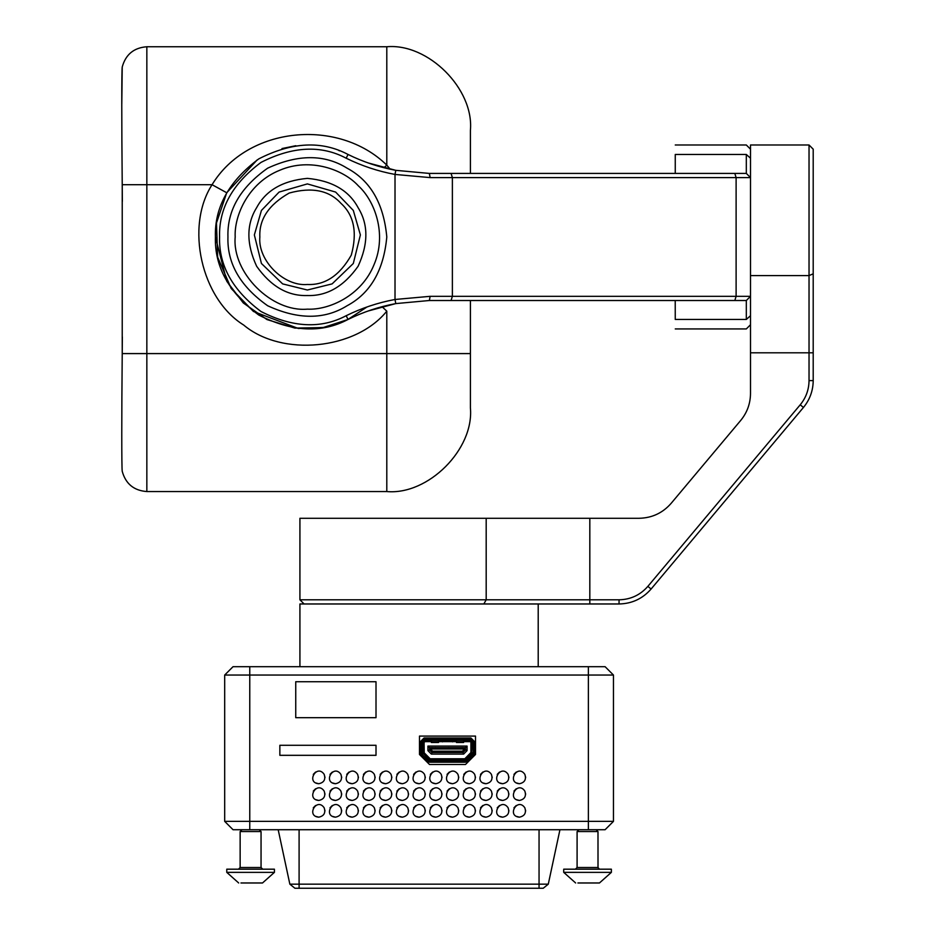 <?xml version="1.0" encoding="UTF-8"?>
<svg xmlns="http://www.w3.org/2000/svg" width="935" height="935" viewBox="0 0 935 935"><rect width="100%" height="100%" fill="white"/><g stroke="black" fill="none" stroke-linecap="round" stroke-linejoin="round"><path stroke-width="1.4" d="M249.762 666.69L233.037 666.69L224.68 675.047L224.68 821.362L233.037 829.719L605.097 829.719L613.465 821.362L613.465 675.047L605.097 666.69L249.762 666.69L249.762 821.362L613.465 821.362M419.488 754.475L429.516 764.503L465.478 764.503L475.506 754.475L475.506 736.079L419.488 736.079L419.488 754.475M474.664 750.887L474.664 741.724L470.913 737.96L424.081 737.96L420.318 741.724L420.318 750.887M385.664 783.74L382.485 782.899L385.664 783.74M380.171 774.367L382.485 772.041L380.171 774.367M391.04 774.297L391.894 777.464L391.04 774.297M385.664 817.178L382.485 816.337L385.664 817.178M380.171 807.805L382.485 805.479L380.171 807.805M391.04 807.746L391.894 810.914L391.04 807.746M402.389 800.465L399.21 799.624L402.389 800.465M396.896 791.092L399.21 788.754L396.896 791.092M407.753 791.022L408.618 794.189L407.753 791.022M419.114 783.74L415.935 782.899L419.114 783.74M413.621 774.367L415.935 772.041L413.621 774.367M424.478 774.297L425.343 777.464L424.478 774.297M419.114 817.178L415.935 816.337L419.114 817.178M413.621 807.805L415.935 805.479L413.621 807.805M424.478 807.746L425.343 810.914L424.478 807.746M435.827 800.465L432.66 799.624L435.827 800.465M430.345 791.092L432.66 788.754L430.345 791.092M441.203 791.022L442.056 794.189L441.203 791.022M452.552 783.74L449.373 782.899L452.552 783.74C439.52 782.724 450.565 763.591 457.94 774.332C459.599 779.463 457.788 782.607 452.517 783.74M447.059 774.367L449.373 772.041L447.059 774.367M457.928 774.297L458.781 777.464L457.928 774.297M452.552 817.178L449.373 816.337L452.552 817.178C439.52 816.162 450.565 797.041 457.94 807.782C459.599 812.912 457.788 816.045 452.517 817.178M447.059 807.805L449.373 805.479L447.059 807.805M457.928 807.746L458.781 810.914L457.928 807.746M318.777 817.178L315.598 816.337L318.777 817.178M313.283 807.805L315.598 805.479L313.283 807.805M324.153 807.746L325.006 810.914L324.153 807.746M318.777 783.74L315.598 782.899L318.777 783.74M313.283 774.367L315.598 772.041L313.283 774.367M324.153 774.297L325.006 777.464L324.153 774.297M318.777 800.465L315.598 799.624L318.777 800.465M313.283 791.092L315.598 788.754L313.283 791.092M324.153 791.022L325.006 794.189L324.153 791.022M335.501 783.74L332.322 782.899L335.501 783.74M330.008 774.367L332.322 772.041L330.008 774.367M340.866 774.297L341.731 777.464L340.866 774.297M368.939 800.465L365.772 799.624L368.939 800.465C355.919 799.437 366.952 780.316 374.339 791.057C375.987 796.188 374.175 799.32 368.904 800.465M363.458 791.092L365.772 788.754L363.458 791.092M374.316 791.022L375.169 794.189L374.316 791.022M352.226 817.178L349.047 816.337L352.226 817.178C339.195 816.162 350.239 797.041 357.614 807.782C359.262 812.912 357.462 816.045 352.179 817.178M346.733 807.805L349.047 805.479L346.733 807.805M357.591 807.746L358.456 810.914L357.591 807.746M352.226 783.74L349.047 782.899L352.226 783.74C339.195 782.724 350.239 763.591 357.614 774.332C359.262 779.463 357.462 782.607 352.179 783.74M346.733 774.367L349.047 772.041L346.733 774.367M357.591 774.297L358.456 777.464L357.591 774.297M335.501 800.465L332.322 799.624L335.501 800.465M330.008 791.092L332.322 788.754L330.008 791.092M340.866 791.022L341.731 794.189L340.866 791.022M335.501 817.178L332.322 816.337L335.501 817.178M330.008 807.805L332.322 805.479L330.008 807.805M340.866 807.746L341.731 810.914L340.866 807.746M352.226 800.465L349.047 799.624L352.226 800.465C339.195 799.437 350.239 780.316 357.614 791.057C359.262 796.188 357.462 799.32 352.179 800.465M346.733 791.092L349.047 788.754L346.733 791.092M357.591 791.022L358.456 794.189L357.591 791.022M368.939 783.74L365.772 782.899L368.939 783.74C355.919 782.724 366.952 763.591 374.339 774.332C375.987 779.463 374.175 782.607 368.904 783.74M363.458 774.367L365.772 772.041L363.458 774.367M374.316 774.297L375.169 777.464L374.316 774.297M368.939 817.178L365.772 816.337L368.939 817.178C355.919 816.162 366.952 797.041 374.339 807.782C375.987 812.912 374.175 816.045 368.904 817.178M363.458 807.805L365.772 805.479L363.458 807.805M374.316 807.746L375.169 810.914L374.316 807.746M419.114 800.465L415.935 799.624L419.114 800.465M413.621 791.092L415.935 788.754L413.621 791.092M424.478 791.022L425.343 794.189L424.478 791.022M402.389 817.178L399.21 816.337L402.389 817.178M396.896 807.805L399.21 805.479L396.896 807.805M407.753 807.746L408.618 810.914L407.753 807.746M402.389 783.74L399.21 782.899L402.389 783.74M396.896 774.367L399.21 772.041L396.896 774.367M407.753 774.297L408.618 777.464L407.753 774.297M385.664 800.465L382.485 799.624L385.664 800.465M380.171 791.092L382.485 788.754L380.171 791.092M391.04 791.022L391.894 794.189L391.04 791.022M502.714 817.178L499.547 816.337L502.714 817.178M497.233 807.805L499.547 805.479L497.233 807.805M508.091 807.746L508.944 810.914L508.091 807.746M502.714 783.74L499.547 782.899L502.714 783.74M497.233 774.367L499.547 772.041L497.233 774.367M508.091 774.297L508.944 777.464L508.091 774.297M486.001 800.465L482.822 799.624L486.001 800.465M480.508 791.092L482.822 788.754L480.508 791.092M491.366 791.022L492.231 794.189L491.366 791.022M469.276 817.178L466.097 816.337L469.276 817.178C456.245 816.162 467.29 797.041 474.664 807.782C476.324 812.912 474.512 816.045 469.23 817.178M463.783 807.805L466.097 805.479L463.783 807.805M474.641 807.746L475.506 810.914L474.641 807.746M469.276 783.74L466.097 782.899L469.276 783.74C456.245 782.724 467.29 763.591 474.664 774.332C476.324 779.463 474.512 782.607 469.23 783.74M463.783 774.367L466.097 772.041L463.783 774.367M474.641 774.297L475.506 777.464L474.641 774.297M452.552 800.465L449.373 799.624L452.552 800.465C439.52 799.437 450.565 780.316 457.94 791.057C459.599 796.188 457.788 799.32 452.517 800.465M447.059 791.092L449.373 788.754L447.059 791.092M457.928 791.022L458.781 794.189L457.928 791.022M435.827 817.178L432.66 816.337L435.827 817.178M430.345 807.805L432.66 805.479L430.345 807.805M441.203 807.746L442.056 810.914L441.203 807.746M435.827 783.74L432.66 782.899L435.827 783.74M430.345 774.367L432.66 772.041L430.345 774.367M441.203 774.297L442.056 777.464L441.203 774.297M502.714 800.465L499.547 799.624L502.714 800.465M497.233 791.092L499.547 788.754L497.233 791.092M508.091 791.022L508.944 794.189L508.091 791.022M486.001 817.178L482.822 816.337L486.001 817.178M480.508 807.805L482.822 805.479L480.508 807.805M491.366 807.746L492.231 810.914L491.366 807.746M486.001 783.74L482.822 782.899L486.001 783.74M480.508 774.367L482.822 772.041L480.508 774.367M491.366 774.297L492.231 777.464L491.366 774.297M469.276 800.465L466.097 799.624L469.276 800.465C456.245 799.437 467.29 780.316 474.664 791.057C476.324 796.188 474.512 799.32 469.23 800.465M463.783 791.092L466.097 788.754L463.783 791.092M474.641 791.022L475.506 794.189L474.641 791.022M519.439 783.74L516.26 782.899L519.439 783.74M513.946 774.367L516.26 772.041L513.946 774.367M524.816 774.297L525.669 777.464L524.816 774.297M519.439 817.178L516.26 816.337L519.439 817.178M513.946 807.805L516.26 805.479L513.946 807.805M524.816 807.746L525.669 810.914L524.816 807.746M519.439 800.465L516.26 799.624L519.439 800.465M513.946 791.092L516.26 788.754L513.946 791.092M524.816 791.022L525.669 794.189L524.816 791.022M385.629 783.74C372.633 782.724 383.677 763.591 391.052 774.332C392.712 779.463 390.9 782.607 385.629 783.74M385.629 817.178C372.633 816.162 383.677 797.041 391.052 807.782C392.712 812.912 390.9 816.045 385.629 817.178M402.342 800.465C389.357 799.437 400.402 780.316 407.777 791.057C409.436 796.188 407.625 799.32 402.342 800.465M419.067 783.74C406.082 782.724 417.127 763.591 424.502 774.332C426.15 779.463 424.35 782.607 419.067 783.74M419.067 817.178C406.082 816.162 417.127 797.041 424.502 807.782C426.15 812.912 424.35 816.045 419.067 817.178M435.792 800.465C422.807 799.437 433.84 780.316 441.226 791.057C442.874 796.188 441.063 799.32 435.792 800.465M318.742 817.178C305.745 816.162 316.79 797.041 324.164 807.782C325.824 812.912 324.013 816.045 318.742 817.178M318.742 783.74C305.745 782.724 316.79 763.591 324.164 774.332C325.824 779.463 324.013 782.607 318.742 783.74M318.742 800.465C305.745 799.437 316.79 780.316 324.164 791.057C325.824 796.188 324.013 799.32 318.742 800.465M335.455 783.74C322.47 782.724 333.514 763.591 340.889 774.332C342.549 779.463 340.737 782.607 335.455 783.74M335.455 800.465C322.47 799.437 333.514 780.316 340.889 791.057C342.549 796.188 340.737 799.32 335.455 800.465M335.455 817.178C322.47 816.162 333.514 797.041 340.889 807.782C342.549 812.912 340.737 816.045 335.455 817.178M419.067 800.465C406.082 799.437 417.127 780.316 424.502 791.057C426.15 796.188 424.35 799.32 419.067 800.465M402.342 817.178C389.357 816.162 400.402 797.041 407.777 807.782C409.436 812.912 407.625 816.045 402.342 817.178M402.342 783.74C389.357 782.724 400.402 763.591 407.777 774.332C409.436 779.463 407.625 782.607 402.342 783.74M385.629 800.465C372.633 799.437 383.677 780.316 391.052 791.057C392.712 796.188 390.9 799.32 385.629 800.465M502.679 817.178C489.695 816.162 500.728 797.041 508.114 807.782C509.762 812.912 507.95 816.045 502.679 817.178M502.679 783.74C489.695 782.724 500.728 763.591 508.114 774.332C509.762 779.463 507.95 782.607 502.679 783.74M485.955 800.465C472.97 799.437 484.014 780.316 491.389 791.057C493.037 796.188 491.237 799.32 485.955 800.465M435.792 817.178C422.807 816.162 433.84 797.041 441.226 807.782C442.874 812.912 441.063 816.045 435.792 817.178M435.792 783.74C422.807 782.724 433.84 763.591 441.226 774.332C442.874 779.463 441.063 782.607 435.792 783.74M502.679 800.465C489.695 799.437 500.728 780.316 508.114 791.057C509.762 796.188 507.95 799.32 502.679 800.465M485.955 817.178C472.97 816.162 484.014 797.041 491.389 807.782C493.037 812.912 491.237 816.045 485.955 817.178M485.955 783.74C472.97 782.724 484.014 763.591 491.389 774.332C493.037 779.463 491.237 782.607 485.955 783.74M519.404 783.74C506.408 782.724 517.452 763.591 524.827 774.332C526.487 779.463 524.675 782.607 519.404 783.74M519.404 817.178C506.408 816.162 517.452 797.041 524.827 807.782C526.487 812.912 524.675 816.045 519.404 817.178M519.404 800.465C506.408 799.437 517.452 780.316 524.827 791.057C526.487 796.188 524.675 799.32 519.404 800.465M295.74 681.732L295.74 717.683L376.01 717.683L376.01 681.732L295.74 681.732M279.857 745.277L279.857 755.316L376.01 755.316L376.01 745.277L279.857 745.277M613.465 675.047L224.68 675.047M224.68 821.362L249.762 821.362L249.762 829.719M539.051 829.719L539.051 884.159L548.284 884.159L543.235 888.25L294.911 888.25L289.85 884.159L299.095 884.159L299.095 888.25M299.925 666.69L299.925 603.975L538.209 603.975L538.209 666.69M278.186 829.719L289.85 884.159M539.051 888.25L539.051 884.159L299.095 884.159L299.095 829.719M559.948 829.719L548.284 884.159M422.83 757.817L422.83 756.906L426.746 761.032L421.358 755.351L420.318 752.757L420.318 741.724L424.081 737.96M420.318 755.316L420.318 752.137M428.686 758.484L427.786 758.484M424.326 758.484L423.497 758.484M423.251 758.238L423.251 757.35M423.251 753.703L422.83 749.952M474.664 755.316L474.664 752.137M472.163 757.817L472.163 756.906L468.248 761.032L473.636 755.351L474.664 752.757L474.664 741.724L470.913 737.96M471.743 758.238L471.743 757.35M471.743 753.703L472.163 746.609M471.497 758.484L470.667 758.484M467.208 758.484L466.308 758.484M432.613 762.212L429.469 762.212L426.746 761.032L429.469 762.212L446.159 762.212L447.409 759.699L428.569 759.313L422.83 752.757L422.83 741.724L424.081 740.473L470.913 740.473L473.414 741.724L470.913 739.211L470.913 740.473M465.513 760.95L465.513 759.699L447.584 759.699L448.835 760.95L465.513 760.95L467.336 760.167L472.724 754.487L471.813 753.622L472.163 741.724M452.517 739.936L452.517 741.864M442.477 741.864L442.477 739.936M438.538 740.473L438.538 741.934L438.468 740.473M431.374 740.473L431.374 741.934L431.444 740.473M463.62 740.473L463.62 741.934L463.55 740.473M456.455 741.934L456.455 740.742L456.455 741.934L463.62 741.934M423.181 753.622L422.269 754.487L421.58 752.757L421.58 741.724L424.081 739.211L470.913 739.211M462.381 762.212L465.513 762.212L468.248 761.032L465.513 762.212L447.409 762.212L447.409 759.699L447.584 762.212M472.724 754.487L473.414 752.757L473.414 741.724M422.269 754.487L427.657 760.167L429.469 760.95L446.159 760.95M426.594 737.96L468.4 737.96M431.83 740.555L424.922 740.801L423.251 742.472L422.83 746.609M421.358 755.351L420.318 752.757M446.159 762.212L447.409 762.212M471.813 753.622L466.425 759.313L467.336 760.167M465.513 759.699L466.425 759.313M473.636 755.351L474.664 752.757M471.953 746.609L471.743 742.472L470.071 740.801L470.071 741.642L471.743 742.472M423.041 749.952L423.041 746.609M424.081 752.535L423.251 752.535L423.613 753.423L424.209 752.827L424.081 742.472L424.922 741.642L431.374 741.642M423.613 753.423L429.808 759.617L430.158 758.776L464.835 758.776L470.913 752.535L470.913 742.472M471.076 741.139L470.071 740.801L471.076 741.139M470.913 752.535L471.743 752.535L471.38 753.423L470.784 752.827M424.209 752.827L430.158 758.776M463.164 740.637L470.071 740.801M464.835 758.776L465.174 759.617L471.38 753.423M465.56 740.637L463.164 740.555M429.434 740.637L431.83 740.637M429.808 759.617L465.174 759.617M431.362 754.101L432.028 752.511L429.516 749.975L427.926 750.63L431.362 754.101L463.631 754.101L467.056 750.63L467.056 746.072L464.134 748.993L467.056 750.63M427.926 750.63L427.926 746.072L467.056 746.072M438.538 741.642L456.455 741.642M463.62 741.642L470.071 741.642M427.926 746.072L429.516 747.661L465.478 747.661L465.478 749.975L462.965 752.511L463.631 754.101M438.305 740.637L441.647 740.637L441.647 741.642M442.477 740.637L456.689 740.637M453.346 741.642L453.346 740.637L452.517 740.637M432.589 751.167L462.404 751.167L462.965 752.511L432.028 752.511L432.589 751.167L430.86 749.426L429.516 749.975L429.516 747.661L430.86 748.993L464.134 748.993M433.618 752.511L434.95 752.43M431.947 747.579L433.279 747.743M436.961 752.511L437.966 752.511M435.289 747.579L436.622 747.743M440.303 752.511L441.308 752.511M439.66 747.743L438.632 747.661M443.646 752.511L444.651 752.511M443.003 747.743L441.975 747.661M447 752.511L448.332 752.43M446.346 747.743L445.317 747.661M450.343 752.511L451.348 752.511M448.671 747.579L450.004 747.743M453.685 752.511L454.69 752.511M453.043 747.743L452.014 747.661M457.028 752.511L458.033 752.511M456.385 747.743L455.357 747.661M460.371 752.511L461.715 752.43M459.728 747.743L458.699 747.661M462.042 747.579L463.386 747.743M238.472 869.188L240.143 867.516L240.143 831.554L261.052 831.554L261.052 867.516L240.143 867.516L238.472 869.188M122.333 336.88L122.228 353.594C121.62 415 121.62 468.073 122.228 471.298L122.228 471.298C121.62 468.166 121.62 414.661 122.228 353.594L122.228 184.709C121.62 123.303 121.62 70.23 122.228 67.004C125.676 54.475 133.88 47.72 146.842 46.75L386.798 46.75C428.172 43.01 474.15 88.989 470.41 130.362L470.41 173.419M122.228 353.594L146.842 353.594L146.842 491.553C133.88 490.583 125.676 483.827 122.228 471.298C125.676 483.827 133.88 490.583 146.842 491.553L386.798 491.553C428.172 495.293 474.15 449.314 470.41 407.94L470.41 300.509M386.798 491.553L386.798 353.594L146.842 353.594L146.842 184.709L212.07 184.709C247.623 126.061 338.528 117.845 386.798 165.133L390.152 169.188M122.333 201.422L122.228 184.709L146.842 184.709L146.842 46.75C133.88 47.72 125.676 54.475 122.228 67.004L121.795 103.949M367.058 306.937L347.726 319.606L323.019 327.589L294.864 328.08L266.907 319.548L243.299 302.952L226.819 281.341L215.401 236.964M257.207 159.873L226.726 192.75L216.464 223.009L217.645 257.16L231.214 288.518L253.455 311.472L298.347 328.489L323.966 327.425L348.03 319.454C321.687 333.433 291.942 331.96 258.796 315.06C228.981 292.807 214.512 266.767 215.401 236.964C214.512 207.149 228.981 181.121 258.796 158.868C291.942 141.956 321.687 140.495 348.03 154.462C363.224 161.942 379.131 167.225 395.774 170.334L368.109 162.924M382.029 306.692L386.798 311.156C355.545 349.889 281.762 357.041 243.649 325.018C201.317 298.826 185.036 226.504 212.07 184.709L226.726 192.75M386.798 46.75L386.798 165.133L383.911 167.716M599.452 882.979L611.373 872.367L563.712 872.355L563.712 869.188L611.373 869.188L611.373 872.355L599.452 882.979L577.888 882.979M597.196 882.979L597.862 882.979M592.369 882.979L582.715 882.979M598.014 867.762L597.991 831.554L577.094 831.554L577.094 867.516L575.422 869.188L577.094 867.516L597.991 867.516L599.417 869.164M578.929 829.719L577.094 831.554M813.205 380.603C813.099 390.701 809.839 399.666 803.434 407.473L651.076 589.05C642.59 598.727 631.92 603.706 619.052 603.975L483.839 603.975L486.188 599.803L299.925 599.803L619.052 599.803C630.634 599.545 640.241 595.069 647.873 586.362L800.231 404.785C805.993 397.761 808.927 389.696 809.032 380.603L809.032 352.811L813.205 352.811L813.205 380.603L809.032 380.603M486.188 599.803L486.188 518.282L299.925 518.282L639.119 518.282C651.987 518.002 662.658 513.023 671.143 503.346L740.719 420.423C747.123 412.615 750.384 403.651 750.501 393.553L750.501 296.325L750.501 315.703L746.317 319.454C746.317 331.995 746.317 331.995 746.317 319.454L746.317 300.509L429.352 300.509L395.774 303.594C379.131 306.692 363.224 311.986 348.03 319.454L346.184 315.703C321.032 329.038 292.643 327.647 261.005 311.507C232.546 290.259 218.743 265.411 219.585 236.964C218.743 208.505 232.546 183.657 261.005 162.41C292.643 146.281 321.032 144.878 346.184 158.214C361.716 165.857 377.997 171.269 395.014 174.436L395.014 299.481C377.997 302.659 361.716 308.059 346.184 315.703M813.205 149.168L809.032 144.995L750.501 144.995L750.501 296.325L746.317 300.509M750.501 275.58L809.032 275.58L809.032 144.995L809.032 352.811L750.501 352.811M809.032 275.58L813.205 273.826L813.205 149.168L813.205 352.811M262.513 882.979L274.423 872.367L226.773 872.355L226.773 869.188L274.423 869.188L274.423 872.355L262.513 882.979L240.938 882.979M260.246 882.979L260.912 882.979M255.419 882.979L245.765 882.979M241.978 829.719L240.143 831.554M675.257 173.419L675.257 154.462C675.257 141.933 675.257 141.933 675.257 154.462L746.317 154.462C746.317 141.933 746.317 141.933 746.317 154.462L746.317 173.419L734.817 173.419L736.114 177.603L430.147 177.603L395.014 174.436L395.774 170.334L429.352 173.419L430.147 177.603M675.222 300.509L675.257 319.454C675.257 331.995 675.257 331.995 675.257 319.454L746.317 319.454M746.317 154.462L750.501 158.214L750.501 177.603L736.114 177.603L736.114 296.325L750.501 296.325M368.109 311.004L395.774 303.594L395.014 299.481L430.147 296.325L452.376 296.325L452.376 177.603L451.067 173.419L734.817 173.419M451.067 173.419L429.352 173.419M451.067 300.509L452.376 296.325L736.114 296.325L734.817 300.509M227.941 236.964C227.076 263.471 240.318 286.39 267.655 305.745C298.09 319.758 324.562 319.758 347.084 305.745C370.47 293.251 383.712 270.32 386.798 236.964C383.712 203.608 370.47 180.677 347.084 168.171C324.562 154.17 298.09 154.17 267.655 168.171C240.318 187.526 227.076 210.457 227.941 236.964M746.317 173.419L750.501 177.603M588.384 666.69L588.384 829.719M424.081 739.211L424.081 740.473M451.254 740.462L451.254 741.443M443.739 741.443L443.739 740.462M431.374 741.934L438.538 741.934M421.58 741.724L422.83 741.724M448.835 762.212L448.835 760.95M421.58 752.757L422.83 752.757M429.469 759.699L429.469 760.95M427.657 760.167L428.569 759.313M472.163 752.757L473.414 752.757M423.251 742.472L424.081 742.472M424.922 740.801L424.922 741.642M462.404 751.167L464.134 749.426M470.41 353.594L386.798 353.594L386.798 311.156M589.821 603.975L589.821 518.282M803.434 407.473L800.231 404.785M651.076 589.05L647.873 586.362M619.052 603.975L619.052 599.803M307.37 295.542C326.923 296.185 343.835 286.426 358.105 266.253C368.437 243.813 368.437 224.283 358.105 207.675C348.884 190.424 331.972 180.654 307.37 178.375C282.767 180.654 265.856 190.424 256.634 207.675C246.302 224.283 246.302 243.813 256.634 266.253C270.916 286.426 287.828 296.185 307.37 295.542M307.37 309.146C328.921 310.233 361.611 295.752 374.07 264.582C387.3 233.738 374.421 200.394 358.421 185.913C343.94 169.913 310.595 157.033 279.752 170.263C248.581 182.722 234.101 215.412 235.188 236.964C231.962 272.681 271.653 312.372 307.37 309.146M259.848 236.964C257.721 260.479 283.854 286.613 307.37 284.485C325.006 285.315 339.639 275.544 351.279 255.15C357.462 232.499 354.038 215.237 340.971 203.362C329.097 190.296 311.834 186.871 289.184 193.054C268.789 204.695 259.007 219.328 259.848 236.964M307.37 290.014L332.112 283.889L353.313 263.483L360.384 234.919L353.313 210.433L335.642 192.072L307.37 183.903L279.098 192.072L261.426 210.433L254.355 234.919L261.426 263.483L282.627 283.889L307.37 290.014M346.184 158.214L348.03 154.462M430.147 296.325L429.352 300.509M438.538 742.483L431.374 742.483M463.62 742.483L456.455 742.483M281.996 148.56L295.799 145.72M338.821 150.535L339.604 150.827M575.633 882.979L563.712 872.355M597.991 831.554L596.156 829.719M304.109 603.975L299.925 599.803L299.925 518.282M238.682 882.979L226.761 872.355M261.052 867.516L262.723 869.188M261.052 831.554L259.217 829.719M750.501 149.168L746.317 144.995L675.257 144.995M750.501 324.749L746.317 328.933L675.257 328.933"/></g></svg>
